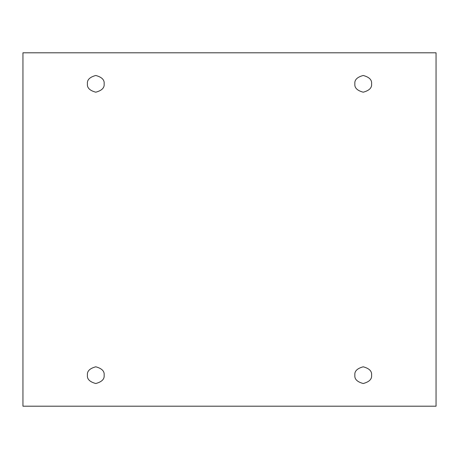 <?xml version="1.0" encoding="UTF-8"?>
<svg xmlns="http://www.w3.org/2000/svg" width="459" height="459" viewBox="0 0 459 459"><rect width="100%" height="100%" fill="white"/><g stroke="black" fill="none" stroke-linecap="round" stroke-linejoin="round"><path stroke-width="0.69" d="M87.422 83.842C86.946 87.789 89.734 90.578 95.782 92.196C101.829 90.578 104.612 87.789 104.136 83.842C104.612 87.789 101.829 90.578 95.782 92.196C89.734 90.578 86.946 87.789 87.422 83.842C86.946 79.889 89.734 77.106 95.782 75.483C101.829 77.106 104.612 79.889 104.136 83.842C104.612 79.889 101.829 77.106 95.782 75.483C89.734 77.106 86.946 79.889 87.422 83.842M354.864 83.842C354.388 87.789 357.171 90.578 363.218 92.196C369.265 90.578 372.054 87.789 371.578 83.842C372.054 87.789 369.265 90.578 363.218 92.196C357.171 90.578 354.388 87.789 354.864 83.842C354.388 79.889 357.171 77.106 363.218 75.483C369.265 77.106 372.054 79.889 371.578 83.842C372.054 79.889 369.265 77.106 363.218 75.483C357.171 77.106 354.388 79.889 354.864 83.842M354.864 375.158C354.388 379.111 357.171 381.894 363.218 383.517C369.265 381.894 372.054 379.111 371.578 375.158C372.054 379.111 369.265 381.894 363.218 383.517C357.171 381.894 354.388 379.111 354.864 375.158C354.388 371.211 357.171 368.422 363.218 366.804C369.265 368.422 372.054 371.211 371.578 375.158C372.054 371.211 369.265 368.422 363.218 366.804C357.171 368.422 354.388 371.211 354.864 375.158M87.422 375.158C86.946 379.111 89.734 381.894 95.782 383.517C101.829 381.894 104.612 379.111 104.136 375.158C104.612 379.111 101.829 381.894 95.782 383.517C89.734 381.894 86.946 379.111 87.422 375.158C86.946 371.211 89.734 368.422 95.782 366.804C101.829 368.422 104.612 371.211 104.136 375.158C104.612 371.211 101.829 368.422 95.782 366.804C89.734 368.422 86.946 371.211 87.422 375.158M22.95 52.796L436.05 52.796L436.05 406.204L22.95 406.204L22.95 52.796L22.95 406.204L436.05 406.204L436.05 52.796L22.95 52.796"/></g></svg>

